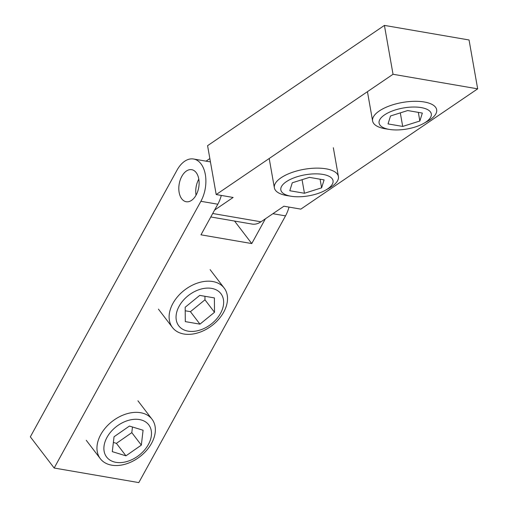 <?xml version="1.0" encoding="UTF-8"?>
<svg xmlns="http://www.w3.org/2000/svg" width="508" height="508" viewBox="0 0 508 508"><rect width="100%" height="100%" fill="white"/><g stroke="black" fill="none" stroke-linecap="round" stroke-linejoin="round"><path stroke-width="0.76" d="M196.177 172.593A16.262 9.919 -80.2 0 0 191.726 169.685A16.262 9.919 -80.2 0 0 180.213 180.003A16.262 9.919 -80.2 0 0 181.75 198.831A16.262 9.919 -80.2 0 0 186.207 201.733A16.262 9.919 -80.2 0 0 197.714 191.421A16.262 9.919 -80.2 0 0 196.177 172.593M198.806 179.146A16.262 9.919 -80.2 0 0 196.044 195.186A16.262 9.919 99.8 0 1 198.806 179.146M221.304 195.434A27.102 16.535 99.8 0 1 217.811 204.216L200.882 201.301L54.166 468.027L138.805 482.6L285.521 215.875L272.891 213.703M54.166 468.027L30.334 436.842L177.044 170.117A27.102 16.535 -80.2 0 1 193.561 159.004L210.439 161.912M289.014 207.093A27.102 16.535 99.8 0 1 285.521 215.875M265.366 218.821L251.758 243.567L234.55 221.056M251.758 243.567L200.971 234.823L217.811 204.216M200.882 201.301A27.102 16.535 -80.2 0 0 200.99 163.849A27.102 16.535 -80.2 0 0 193.561 159.004M423.539 123.488L427.152 121.495A32.518 13.075 170 0 0 430.028 119.736A32.518 13.075 170 0 0 436.664 109.715A32.518 13.075 170 0 0 413.937 101.314A32.518 13.075 170 0 0 379.247 110.992A32.518 13.075 170 0 0 372.612 121.012A32.518 13.075 170 0 0 385.578 128.822L389.649 129.464A26.511 10.662 170 0 0 423.539 123.488A26.511 10.662 170 0 0 425.888 122.053A26.511 10.662 170 0 0 421.208 107.594A26.511 10.662 170 0 0 384.493 114.929A26.511 10.662 170 0 0 389.649 129.464M422.345 113.068L407.683 110.547L390.531 115.97L388.036 123.914L402.692 126.435L419.849 121.018L422.345 113.068M418.325 112.382L419.849 121.018M400.304 112.878L402.692 126.435M223.711 312.141A32.518 22.422 142.6 0 0 224.155 288.023A32.518 22.422 142.6 0 0 198.78 282.658A32.518 22.422 142.6 0 0 172.923 303.403A32.518 22.422 142.6 0 0 172.479 327.52A32.518 22.422 142.6 0 0 197.853 332.88A32.518 22.422 142.6 0 0 223.711 312.141M220.542 313.334A26.511 18.282 142.6 0 0 211.607 288.379A26.511 18.282 142.6 0 0 179.146 306.203A26.511 18.282 142.6 0 0 188.081 331.153A26.511 18.282 142.6 0 0 220.542 313.334M214.389 297.91L199.727 295.389L185.185 307.245L185.299 321.621L199.955 324.148L214.503 312.293L214.389 297.91M204.94 296.285L204.965 299.815L214.503 312.293M199.955 324.148L190.424 311.671L204.965 299.815M190.424 311.671L185.21 310.775M152.832 420.402A32.518 22.422 142.6 0 0 152 419.202A32.518 22.422 142.6 0 0 113.392 420.497A32.518 22.422 142.6 0 0 99.492 457.492A32.518 22.422 142.6 0 0 100.324 458.699A32.518 22.422 142.6 0 0 138.932 457.397A32.518 22.422 142.6 0 0 152.832 420.402M149.428 425.825A26.511 18.282 142.6 0 0 117.983 425.406A26.511 18.282 142.6 0 0 105.95 456.063A26.511 18.282 142.6 0 0 137.395 456.482A26.511 18.282 142.6 0 0 149.428 425.825M129.432 426.06L114.04 436.766L112.293 451.65L125.946 455.828L141.338 445.122L143.085 430.238L129.432 426.06M141.338 445.122L131.807 432.651L132.467 426.987M131.807 432.651L116.408 443.357L125.946 455.828M116.408 443.357L113.373 442.43M214.586 210.077L233.121 197.466L216.198 194.551L393.033 74.27L477.666 88.843L300.831 209.125L283.909 206.21L260.985 221.806A27.102 16.535 99.8 0 1 252.076 224.072L210.795 216.967M206.045 161.157L209.848 158.566M393.033 74.27L384.416 25.4L207.581 145.682L216.198 194.551M384.416 25.4L469.049 39.973L477.666 88.843M325.298 190.316L328.911 188.316A32.518 13.075 170 0 0 331.788 186.557A32.518 13.075 170 0 0 338.417 176.543A32.518 13.075 170 0 0 315.697 168.142A32.518 13.075 170 0 0 281 177.813A32.518 13.075 170 0 0 274.371 187.833A32.518 13.075 170 0 0 287.331 195.65L291.408 196.291A26.511 10.662 170 0 0 325.298 190.316A26.511 10.662 170 0 0 327.641 188.881A26.511 10.662 170 0 0 322.961 174.422A26.511 10.662 170 0 0 286.245 181.75A26.511 10.662 170 0 0 291.408 196.291M324.098 179.895L309.442 177.368L292.284 182.791L289.789 190.735L304.451 193.262L321.608 187.839L324.098 179.895M320.084 179.203L321.608 187.839M302.063 179.705L304.451 193.262M212.706 213.493L260.985 221.806M367.532 92.196L372.612 121.012M210.102 269.64L224.155 288.023M158.426 309.131L172.479 327.52M137.947 400.812L152 419.202M86.271 440.309L100.324 458.699M333.337 147.726L338.417 176.543M269.291 159.023L274.371 187.833"/></g></svg>
